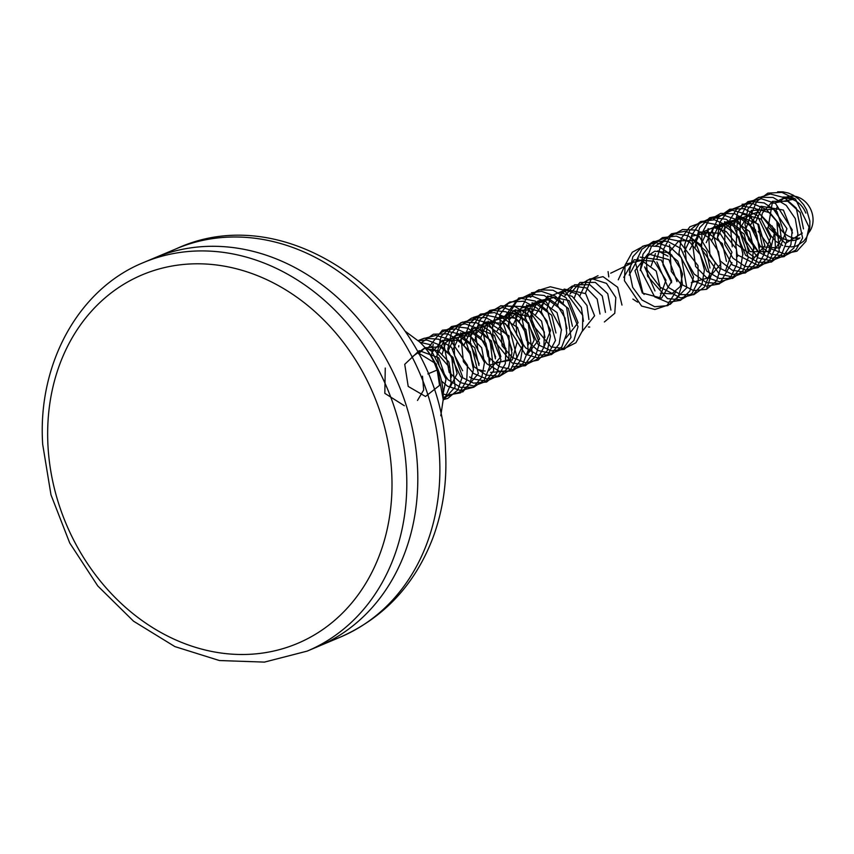 <?xml version="1.0" encoding="UTF-8"?>
<svg xmlns="http://www.w3.org/2000/svg" width="854" height="854" viewBox="0 0 854 854"><rect width="100%" height="100%" fill="white"/><g stroke="black" fill="none" stroke-linecap="round" stroke-linejoin="round"><path stroke-width="1.28" d="M779.296 200.156A21.617 18.03 67.2 0 1 780.556 199.558L786.054 197.242A21.617 18.03 67.2 0 1 811.3 210.757A21.617 18.03 67.2 0 1 808.663 232.768M799.974 237.978A21.617 18.03 67.2 0 1 792.384 237.679M791.519 237.412A21.617 18.03 67.2 0 1 777.588 223.577M799.045 238.693L797.337 239.408A21.617 18.03 67.2 0 1 791.978 240.593M790.099 240.55A21.617 18.03 67.2 0 1 772.091 225.894M777.631 191.808L782.915 191.84L788.391 193.057L793.302 195.224L798.832 199.185L803.635 204.682L806.624 209.817L809.859 221.015L809.838 227.484L808.781 232.373L806.422 237.604L803.817 241.106L796.729 245.899L792.202 246.881L785.68 246.39M782.723 245.472L775.998 241.468M775.827 241.33L770.628 235.362L766.999 227.911M418.567 341.002L418.567 341.002A64.861 54.08 67.2 0 1 419.357 341.728L405.106 331.171M440.781 415.759L443.205 399.565L438.358 373.209L435.818 366.729C432.305 356.961 426.808 348.635 419.357 341.728A64.861 54.08 67.2 0 1 443.205 399.533A64.861 54.08 67.2 0 1 443.205 399.544L443.205 399.533M783.075 197.007L787.964 197.231L793.9 199.217L772.187 203.359L768.184 227.388L785.434 243.401L802.376 233.046M803.475 228.915L800.198 212.571L787.772 201.298L772.518 201.341L762.451 212.998M762.195 213.767L761.213 219.478M762.494 206.743L755.769 221.826M792.501 233.046L783.406 210.063L761.085 206.241M760.626 206.476L750.196 225.669L760.508 246.742L779.809 248.087L786.95 228.691L773.478 209.23L752.502 210.458L744.944 231.487L757.722 250.745M774.941 249.902L781.367 238.896L779.499 224.453L770.052 212.838L756.633 209.016M751.563 210.191L739.222 229.395L749.993 251.663L770.159 251.599L775.101 229.747L757.893 212.016L737.376 219.553L736.287 244.073L754.722 257.524M764.052 254.471L770.639 237.647L761.234 219.158L742.766 214.173L729.476 226.961M752.854 259.477L764.896 245.578L758.565 224.26L739.02 216.105L723.946 229.203M759.452 247.639L755.427 229.705L740.781 218.827L724.726 222.328L717.264 238.042M753.997 249.24L749.588 231.573L734.942 221.037L719.025 224.73L711.734 240.433M748.488 251.781L744.176 234.06L729.583 223.438L713.634 226.983L706.194 242.675M742.948 254.652L738.934 236.718L724.331 225.819L708.265 229.246L700.75 244.949M737.482 256.531L735.411 242.653L726.274 231.562L713.538 227.516L701.828 232.32M698.465 236.419L696.48 240.785M695.615 244.201L695.263 247.361M725.548 270.697L731.985 252.218L720.071 233.345L700.056 231.946L689.712 249.678M726.466 261.399L722.335 243.55L707.752 232.758L691.729 236.206L684.214 251.898M720.957 263.833L708.969 277.657L691.324 282.695M709.984 268.028L706.589 251.77L694.142 240.593L678.919 240.764L668.96 252.421M667.999 256.157L657.826 250.83M655.424 253.585L651.207 265.882M660.409 287.595L645.72 268.113M660.356 293.2L671.714 293.851L680.254 286.549L682.559 274.145L677.756 261.132L667.209 252.453L654.74 251.204L644.524 258.025L640.254 270.483M676.998 281.628L668.97 259.691L648.037 253.894L634.949 270.675L642.325 293.029L661.562 298.163L671.724 281.137L661.274 260.022L640.084 257.129M638.248 258.196L629.195 275.095M659.427 298.537L665.971 280.144L654.153 261.239L634.148 259.733L623.74 277.379M632.867 299.071L637.596 302.135M660.473 288.887L656.224 271.102L641.546 260.438L625.587 264.089L618.253 279.802M654.997 290.936L644.621 266.875M633.188 262.359L610.717 273.184M608.785 276.899L608.091 271.615M598.046 275.703L591.811 278.714M591.021 279.493L585.246 293.595M621.979 305.07L617.698 287.296L603.031 276.643L587.072 280.304L579.749 296.018M604.376 321.969L614.763 313.301L615.819 297.566L606.489 283.389L591.566 278.575M590.242 278.735L579.055 285.193L574.198 298.302M610.952 310.119L607.738 293.723L595.323 282.396L580.047 282.407L569.938 294.043M588.353 326.965L589.74 327.061M605.454 312.393L602.262 295.975L589.772 284.681L574.55 284.788L564.462 296.338M563.437 300.886L563.256 302.924M599.999 314.037L597.17 299.081L586.367 287.947L572.351 285.962L561.206 293.979M560.288 295.601L557.715 305.284M582.343 331.267L594.597 315.799L585.673 293.627L564.152 289.079L552.196 307.515M588.94 319.524L586.997 305.54L577.966 294.224L565.07 290.04L553.317 294.929M550.488 298.174L546.741 309.821M583.474 321.243L581.361 307.408L572.201 296.37L559.498 292.388L547.82 297.16M544.713 300.875L542.471 305.657M542.237 306.405L541.244 312.233M565.871 338.184L578.073 322.705L569.116 300.565L547.617 296.06L535.693 314.507M572.447 326.345L568.369 308.465L553.776 297.619L537.742 301.056L530.217 316.749M566.949 328.576L562.861 310.685L548.193 299.871L532.17 303.426L524.751 319.14M561.494 330.242L557.043 312.607L542.407 302.113L526.512 305.796L519.211 321.499M555.965 333.007L551.727 315.233L537.145 304.536L521.164 308.038L513.692 323.719M543.923 347.162L550.627 330.434L541.34 311.881L522.851 306.746L509.443 319.481M508.664 322.449L508.247 326.036M544.98 337.426L541.585 321.147L529.042 310.034L513.905 310.333L503.967 321.883M527.366 354.399L539.568 338.921L530.622 316.781L509.112 312.276L497.188 330.722M527.43 354.143L534.209 339.977L528.541 322.748L513.596 313.493L498.309 318.094M495.288 321.68L492.929 326.463M528.455 344.76L525.883 329.601L515.143 318.264L501.042 316.001L489.694 324.04M516.531 358.691L523.15 344.514L517.513 327.413L502.654 318.104L487.314 322.62M486.748 323.175L480.706 337.714M495.363 362.736L512.261 359.961L517.3 341.483L505.387 323.559L486.065 321.99M484.965 322.598L476.436 333.466M475.582 336.625L475.187 339.935M489.833 365L508.952 359.587L509.027 335.9L488.766 322.46L477.888 326.047L470.938 335.697M506.475 353.609L502.141 335.878L487.485 325.278L471.547 328.961L464.234 344.664M478.902 369.729L483.556 370.914M483.855 370.946L485.232 371.01M488.862 370.625L500.85 356.705L494.498 335.43L474.973 327.338L459.954 340.458M458.79 345.635L458.683 346.927M495.437 358.819L491.381 340.917L476.788 330.05L460.744 333.487L453.218 349.179M489.95 360.943L485.83 343.062L471.162 332.281L455.139 335.868L447.742 351.581M484.485 362.662L481.656 347.727L470.853 336.583L456.837 334.608L445.703 342.625M445.639 342.742L442.201 353.919M478.955 365.491L474.749 347.695L460.167 336.978L444.176 340.458L436.693 356.15M473.436 368.149L470.298 351.688L457.851 340.33L442.596 340.34L432.434 351.912M450.421 386.574L457.114 373.646L453.036 357.378L440.173 346.831L425.1 347.749M425.068 347.77L418.503 353.78M451.446 377.126L448.862 361.989L438.113 350.674L424.022 348.432L412.695 356.46M445.991 378.877L438.839 357.869L419.207 350.631L404.732 364.327L408.201 386.424L425.516 396.48L439.554 385.378L436.255 363.921L417.905 352.649M417.499 400.451L423.691 389.958L422.484 376.187M385.261 368.063L384.823 393.342L404.337 405.725M424.491 347.044L431.825 351.41L446.001 379.165L443.194 393.63M420.019 342.358L429.722 344.536L449.951 367.871L451.083 383.307L445.692 396.352L443.226 398.946M418.268 340.735L427.021 340.073L440.888 345.464L451.702 357.047L455.118 387.065L443.173 400.238M418.097 340.586L424.374 338.195L438.593 339.209L451.563 347.375L462.43 376.454L457.829 389.99L447.795 398.391L443.205 399.619M420.381 340.287L422.431 338.878L435.871 335.408L449.973 339.486L467.48 365.213L466.722 380.329L459.665 392.093L443.258 397.441M420.798 343.116L433.373 334.202L447.475 333.839L460.786 341.173L470.255 354.068L473.447 369.504L469.988 383.649L460.53 392.851L447.72 395.092L443.205 394.025M444.678 330.712L458.918 333.85L470.981 343.756L478.347 373.593L462.719 391.997M426.712 349.713L442.361 330.188L456.324 328.843L470.02 334.949L484.485 362.566L481.848 377.073L473.287 387.342L460.733 390.534L447.507 386.179L441.55 381.087M431.355 356.257L433.17 344.311M439.874 333.199L453.634 326.399L467.875 328.182L480.375 337.33L488.328 351.282L489.641 366.729L484.399 379.87L473.724 387.257L460.509 387.353L448.04 379.731L439.383 366.526L437.045 356.118M436.928 353.876L441.24 336.177L451.51 326.527L465.163 323.826L479.073 329.025L490.004 340.49L493.74 370.519L485.841 381.482L473.756 386.008L460.423 382.592L449.193 372.387L443.418 341.835L450.538 329.046L462.537 322.065L476.745 322.876L489.79 330.882L500.967 359.865L496.516 373.486L486.599 382.058L473.532 383.126L460.69 376.742L447.87 350.001M447.838 349.051L451.254 333.551L460.637 322.844L474.023 319.193L488.146 323.079L505.91 348.613L505.322 363.761L498.416 375.653L486.716 381.087L473.34 379.037L469.593 376.945M462.622 370.743L454.531 355.328L454.008 339.508L460.039 325.94L471.547 318.094L485.627 317.539L498.992 324.701L508.589 337.49L511.952 352.916L508.653 367.135L499.323 376.486L486.556 378.92L473.511 373.444L463.402 361.68L460.541 332.814M473.116 317.453L482.873 314.528L497.081 317.464L509.24 327.231L516.926 357.025L510.756 369.504L499.675 376.208L486.342 375.119L474.141 366.825L464.565 337.159L469.807 323.122L480.546 314.101L494.466 312.575L508.215 318.499L522.958 345.966L520.502 360.537L512.058 370.946L490.548 372.365M479.147 363.847L470.17 344.002L471.547 328.459L479.265 316.14L491.797 310.237L506.038 311.827L518.613 320.826L526.715 334.683L528.188 350.14L523.107 363.388L512.528 370.946L499.344 371.234L486.823 363.783L478.026 350.695L475.529 333.893M475.561 333.455L479.553 320.271L489.705 310.482L503.316 307.579L517.257 312.607L528.295 323.933L532.362 353.962L524.602 365.064L512.592 369.771L499.248 366.558L487.922 356.502L481.827 325.993L488.798 313.087L500.7 305.924L514.898 306.554L528.018 314.389L539.493 343.276L535.202 356.993L525.402 365.715L511.77 366.857M495.662 356.972L486.342 332.644L488.168 321.115M500.604 305.785L526.32 306.682L544.329 332.003L543.913 347.204L537.155 359.214L525.541 364.829L512.176 362.971L493.132 339.497L492.438 323.666L498.32 310.002L509.721 301.996L523.78 301.238L537.198 308.23L546.923 320.912L550.446 336.316L547.318 350.61L538.105 360.121L525.391 362.736L512.304 357.442L502.088 345.817L499.611 315.041L508.183 303.501L521.025 298.334L535.244 301.088L547.489 310.707L555.495 340.447L547.852 354.73M512.144 350.055L502.942 322.236M503.572 317.955L518.73 298.035L532.618 296.306L546.4 302.049L561.441 329.366L559.135 344.002L550.83 354.549L538.404 358.125L525.125 354.143L508.728 328.182L509.934 312.607L517.503 300.16L529.95 294.086L544.19 295.484L556.851 304.312L565.092 318.094L566.736 333.562L561.815 346.905L551.342 354.623L538.18 355.115L525.594 347.834L516.681 334.853L515.581 309.65M531.412 292.826L541.457 291.342L555.442 296.178L566.586 307.376L570.984 337.415L563.352 348.645L551.417 353.535L538.073 350.503L526.662 340.607L520.246 310.151L527.067 297.128L538.863 289.805L553.05 290.232L566.234 297.907L578.009 326.676L573.888 340.49L564.195 349.371L551.204 350.823L538.276 344.792L524.847 316.823L526.672 304.91M530.515 297.309L537.059 290.798L550.318 286.763L564.483 290.285L582.759 315.404L582.513 330.637L575.895 342.764L564.366 348.571L551.001 346.895L531.743 323.677L532.138 302.668M675.952 291.556L667.134 305.348L654.901 309.479L641.578 306.063L624.434 280.72L625.128 265.05L632.248 252.261L644.439 245.642L658.647 246.464L671.543 254.812L680.2 268.316L682.357 283.806L677.905 297.427L667.753 305.647L654.687 306.714L641.941 299.957L632.665 287.318L629.43 271.615L632.857 256.702L642.507 246.304L655.904 242.653L669.974 246.934L681.428 257.727L686.808 287.745L670.144 304.408M644.14 294.438L642.87 292.901L635.504 262.637L641.866 249.293L653.374 241.447L667.508 241.298L680.873 248.461L693.555 276.899L689.915 290.958L680.574 300.309L667.711 302.337L654.666 296.85L640.404 269.373L642.987 254.161L651.709 242.76L664.775 238.159L678.983 241.116L697.996 265.605L698.262 280.934L692.092 293.413L680.819 299.743L667.486 298.654L647.588 276.184L646.222 260.331L651.463 246.294L662.437 237.625L676.357 236.099L690 242.397L700.227 254.609L704.411 269.928L701.945 284.499L693.224 294.609L680.745 297.982L660.622 287.414M655.851 245.76L673.646 233.644L687.886 235.64L700.472 244.628L709.738 274.134L704.336 287.157L693.758 294.715L680.51 294.598L667.988 287.147L656.897 261.911M656.865 259.029L661.338 243.571L671.49 233.772L685.207 231.285L699.148 236.302L715.289 262.957L706.834 288.161M671.65 282.749L663.003 264.9L663.537 249.197L670.507 236.291L682.602 229.502L696.8 230.132L709.77 238.319L718.556 251.727L720.883 267.217L716.591 280.923L706.557 289.314L693.523 290.573L680.734 283.987L671.329 271.465L669.579 244.788M731.974 262.626L719.367 283.944L706.546 286.165L693.459 280.859L678.941 253.553L681.353 238.287L689.925 226.758L702.927 221.976L717.146 224.73L736.404 249.005L736.842 264.356L730.821 276.952L719.644 283.453L706.322 282.567L694.195 274.081L686.21 260.353L684.673 244.511L689.754 230.377L700.622 221.549L714.51 219.82L728.195 225.947L738.539 238.042L742.884 253.328L740.589 267.964L732.006 278.212L719.58 281.777L706.343 277.411L695.604 266.459L691.484 235.736L699.351 223.556L711.798 217.482L726.049 219.286L738.71 228.125L748.296 257.545L743.044 270.675L732.561 278.404L719.346 278.479L706.76 271.198L695.391 242.216L699.661 227.666L709.685 217.717L723.349 215.037L737.333 219.873L753.74 246.358L752.289 261.281L744.656 272.511L732.561 277.016L719.217 273.985L701.582 249.08L701.945 233.355L708.756 220.332L720.765 213.372L734.952 213.799L747.987 221.826L756.911 235.149L759.409 250.617L755.288 264.43L745.35 272.97L732.358 274.422L719.516 268.017L709.994 255.613L708.073 228.584M713.474 218.987L732.198 210.223L746.321 214.13L757.978 224.634L764.01 254.609L757.092 266.491L745.553 272.287L732.188 270.216L720.36 261.089L712.375 230.964L718.417 217.407L729.722 209.23L743.802 208.696L757.284 215.518L770.554 243.7L767.244 257.919L758.149 267.569L745.382 269.981L732.262 264.868L717.467 237.732L719.719 222.414L728.152 210.757L741.08 205.793L755.31 208.355L774.802 232.405L775.411 247.777L769.539 260.491L758.459 267.174L745.158 266.469L732.967 258.154L724.843 244.522L724.619 221.613M742.094 204.277L752.652 203.551L766.39 209.497L776.852 221.474L779.232 251.428L770.778 261.815L758.405 265.573L737.621 255.004M732.252 246.838L729.871 219.884L737.6 207.575L749.961 201.33L764.202 202.932L776.937 211.611L786.844 240.956L781.741 254.193L771.375 262.082L758.181 262.349L745.542 255.25L733.874 226.385L737.984 211.771L747.88 201.672L761.501 198.801L775.507 203.455L792.192 229.758L790.9 244.735L783.406 256.093L771.397 260.78L758.032 257.94L740.172 233.259L740.354 217.514L747.026 204.384L758.928 197.242L773.105 197.477L786.203 205.344L795.266 218.56L797.935 234.028L793.964 247.916L784.143 256.627L771.194 258.271L758.309 252.047L748.67 239.76L744.955 224.154L747.88 209.059L757.146 198.224L770.351 194.007L784.484 197.733L796.248 208.098L802.611 238.052L795.832 250.041L784.378 256.019L771.013 254.14L759.11 245.173L750.805 215.123L756.697 201.48L767.895 193.132L781.954 192.406L795.49 199.057L809.048 227.111L805.898 241.394L796.931 251.204L784.218 253.798L771.077 248.866L758.171 231.402M780.556 199.558A21.617 18.03 67.2 0 1 805.802 213.073M776.126 210.757A21.617 18.03 67.2 0 1 777.439 206.166M780.705 201.01A21.617 18.03 67.2 0 1 783.417 198.672M427.865 373.924L436.96 370.092M143.515 262.552L154.51 257.919A210.81 175.775 67.2 0 1 224.837 246.742A210.81 175.775 67.2 0 1 411.457 424.385A210.81 175.775 67.2 0 1 318.147 646.489L307.141 651.122A210.81 175.775 67.2 0 0 406.451 470.554A210.81 175.775 67.2 0 0 213.842 251.375A210.81 175.775 67.2 0 0 143.515 262.552C78.429 288.898 37.298 364.092 42.7 444.422L50.984 494.85L69.718 542.984L97.783 585.961L133.544 621.2L174.889 646.595L219.403 660.537L264.42 662.106L307.141 651.122M156.41 257.129L176.597 248.631A210.799 175.764 67.2 0 1 246.923 237.455A210.799 175.764 67.2 0 1 439.522 456.612A210.799 175.764 67.2 0 1 340.223 637.169L320.026 645.677M391.666 472.166A199.996 166.765 67.2 0 1 230.729 654.068A199.996 166.765 67.2 0 1 47.995 446.14A199.996 166.765 67.2 0 1 208.931 264.228A199.996 166.765 67.2 0 1 391.666 472.166M176.597 248.631C294.182 194.37 442.927 312.82 445.542 451.392C447.186 481.485 443.055 510.105 433.138 537.23C415.215 584.339 384.236 617.645 340.223 637.169"/></g></svg>
